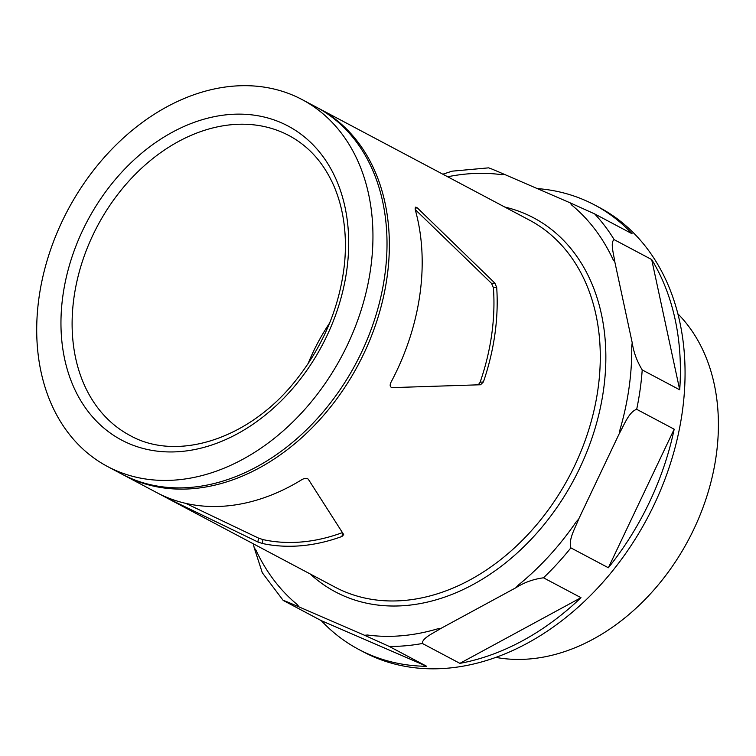 <?xml version="1.0" encoding="UTF-8"?>
<svg xmlns="http://www.w3.org/2000/svg" width="756" height="756" viewBox="0 0 756 756"><rect width="100%" height="100%" fill="white"/><g stroke="black" fill="none" stroke-linecap="round" stroke-linejoin="round"><path stroke-width="1.13" d="M494.84 283.084L417.34 207.891L415.753 207.087L415.242 209.695A207.664 155.226 117.9 0 1 390.994 382.271C389.623 385.276 389.992 387.063 392.08 387.63L480.551 384.757L483.405 381.95A207.664 155.226 -62.1 0 0 496.692 287.431L494.84 283.084L491.532 283.377L493.403 287.724A203.666 152.249 -62.1 0 1 480.117 382.243L478.435 384.624M491.532 283.377L415.205 209.535M253.355 543.829L254.214 547.835L255.963 550.122A243.602 182.092 -62.1 0 0 297.297 604.62L299.036 606.907L364.562 635.286L367.51 635.021A243.602 182.092 -62.1 0 0 437.686 628.822L440.635 628.557L515.875 587.743L518.314 585.087A243.602 182.092 -62.1 0 0 576.204 521.82L578.642 519.155L619.533 433.065L620.024 429.559A243.602 182.092 -62.1 0 0 631.732 346.295L632.224 342.789L614.808 261.85L613.069 259.554A243.602 182.092 -62.1 0 0 571.725 205.056L569.986 202.769L571.725 205.056M620.024 429.559L619.551 433.075C624.258 424.777 628.926 411.888 636.684 409.317A251.587 188.064 -62.1 0 0 642.213 369.93L679.71 389.812A251.587 188.064 -62.1 0 0 651.691 259.554L614.193 239.671C610.045 242.071 613.721 254.148 614.826 261.86L613.069 259.554M569.986 202.769L504.469 174.39L501.512 174.655A243.602 182.092 -62.1 0 0 447.684 176.772M642.213 369.93C636.902 361.141 633.575 352.098 632.243 342.799L631.732 346.295M254.243 547.864L262.313 572.774L283.179 600.406L321.262 620.638A251.587 188.064 -62.1 0 0 358.845 649.48A251.587 188.064 -62.1 0 0 426.705 666.301L389.208 646.418A251.587 188.064 -62.1 0 0 422.396 643.479L459.894 663.362A251.587 188.064 -62.1 0 0 580.986 597.684L543.488 577.801A251.587 188.064 -62.1 0 0 570.875 547.873L608.372 567.756L674.182 429.2L636.684 409.317M578.642 519.155L578.661 519.164C575.184 528.132 568.219 539.633 570.875 547.873M329.673 322.954A169.722 126.866 -62.1 0 0 307.909 364.014M358.845 649.48L363.523 651.965A251.587 188.064 -62.1 0 0 647.542 517.794A251.587 188.064 -62.1 0 0 599.243 207.418L594.556 204.933A251.587 188.064 -62.1 0 0 537.195 188.565M614.193 239.671A251.587 188.064 -62.1 0 0 594.632 213.891L632.129 233.774A251.587 188.064 -62.1 0 0 594.556 204.933M608.372 567.756A251.587 188.064 -62.1 0 0 674.182 429.2M543.488 577.801C533.292 579.172 524.097 582.489 515.894 587.752L518.314 585.087M576.204 521.82L578.661 519.164M495.785 657.37A199.679 149.263 -62.1 0 0 688.621 539.576A199.679 149.263 -62.1 0 0 677.924 313.863M318.522 108.288L351.332 125.685A207.664 155.226 117.9 0 1 351.635 125.846L529.446 220.128A207.664 155.226 -62.1 0 1 569.315 476.318A207.664 155.226 -62.1 0 1 334.889 587.062L167.019 498.053L257.909 541.995L262.379 543.488A207.664 155.226 -62.1 0 0 342.024 536.448L343.593 534.426L308.287 479.2C306.794 477.981 304.668 478.123 301.909 479.616A207.664 155.226 117.9 0 1 156.775 492.619L123.965 475.222A207.664 155.226 -62.1 0 0 358.391 364.477A207.664 155.226 -62.1 0 0 318.522 108.288A207.664 155.226 -62.1 0 0 317.35 107.673M185.778 503.373L258.457 538.074L262.927 539.586A203.666 152.249 -62.1 0 0 342.326 532.64M159.166 493.857L167.019 498.053M679.71 389.812L651.691 259.554M504.479 174.4C498.535 171.886 488.036 167.227 489.189 168.229M594.632 213.891L570.005 202.778M459.894 663.362L580.986 597.684M437.686 628.822L440.654 628.567C433.736 632.989 421.924 638.111 422.396 643.479M321.262 620.638L426.705 666.301M367.51 635.021L364.562 635.286L389.208 646.418M299.036 606.907L299.055 606.917C293.111 604.403 282.678 599.773 283.765 600.755M488.622 167.851L452.126 171.168L442.836 174.211M343.744 535.002L343.593 534.426M122.803 474.598A207.664 155.226 -62.1 0 0 123.965 475.222M38.991 297.722A207.664 155.226 -62.1 0 0 107.56 466.528A207.664 155.226 -62.1 0 0 341.986 355.774A207.664 155.226 -62.1 0 0 302.116 99.594A207.664 155.226 -62.1 0 0 38.991 297.722M107.56 466.528L121.621 473.984A207.664 155.226 -62.1 0 0 356.048 363.23A207.664 155.226 -62.1 0 0 316.178 107.05L302.116 99.594M496.692 287.431L493.403 287.724M310.206 573.974A211.652 158.212 -62.1 0 0 574.295 478.954A211.652 158.212 -62.1 0 0 504.762 207.04M73.975 297.524A169.722 126.866 -62.1 0 0 130.023 435.494C176.413 461.632 247.259 439.992 293.706 382.999C322.906 347.193 339.86 307.219 344.585 263.069C347.155 234.521 343.649 208.939 334.067 186.335C323.955 163.173 308.939 146.267 289.038 135.598A169.722 126.866 -62.1 0 0 73.975 297.524M62.909 295.605A177.707 132.839 -62.1 0 0 255.311 422.642A177.707 132.839 -62.1 0 0 296.305 130.93A177.707 132.839 -62.1 0 0 62.909 295.605M257.909 541.995L258.457 538.074M262.379 543.488L262.927 539.586M342.024 536.448L342.525 532.914M483.405 381.95L480.117 382.243M417.34 207.891L415.035 208.098"/></g></svg>

